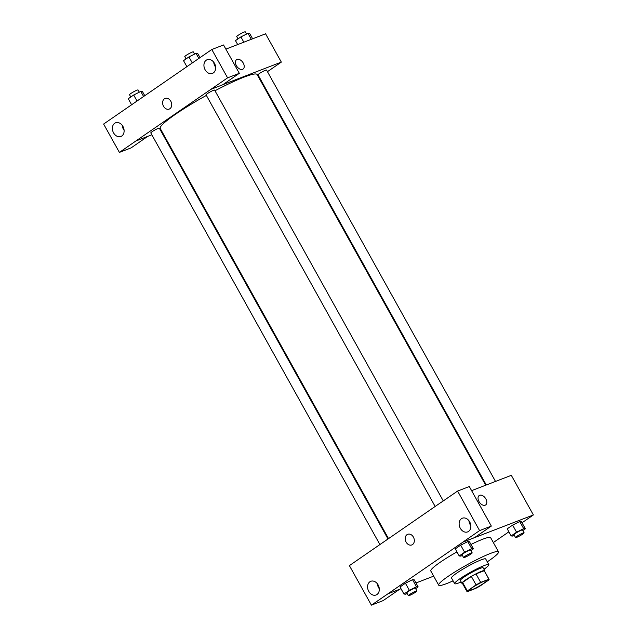 <?xml version="1.0" encoding="UTF-8"?>
<svg xmlns="http://www.w3.org/2000/svg" width="637" height="637" viewBox="0 0 637 637"><rect width="100%" height="100%" fill="white"/><g stroke="black" fill="none" stroke-linecap="round" stroke-linejoin="round"><path stroke-width="0.96" d="M471.81 589.774A9.786 1.139 -29.1 0 1 469.501 590.228A9.786 1.139 -29.1 0 1 477.495 584.479A9.786 1.139 -29.1 0 1 486.596 580.713A9.786 1.139 -29.1 0 1 481.461 584.798A9.786 1.139 -29.1 0 1 471.81 589.774M480.027 586.04L488.786 580.004A12.629 1.465 -29.1 0 0 489.081 579.328A12.629 1.465 -29.1 0 0 488.929 579.224L480.696 582.401A12.629 1.465 -29.1 0 0 476.078 584.909L467.319 590.937A12.629 1.465 -29.1 0 0 467.017 591.614A12.629 1.465 -29.1 0 0 467.176 591.717L475.409 588.54A12.629 1.465 -29.1 0 0 480.027 586.04M476.078 584.909L471.348 576.413L462.589 582.449L467.319 590.937M467.017 591.614L462.295 583.118A12.629 1.465 -29.1 0 1 462.589 582.449M471.348 576.413A12.629 1.465 -29.1 0 1 475.974 573.905L480.696 582.401M489.081 579.328L484.359 570.84A12.629 1.465 -29.1 0 0 484.2 570.736L475.974 573.905M484.542 571.174A13.043 1.513 150.9 0 0 484.725 570.633A13.043 1.513 150.9 0 0 477.519 573.077A13.043 1.513 150.9 0 0 465.504 579.996A13.043 1.513 150.9 0 0 461.929 583.325A13.043 1.513 150.9 0 0 462.478 583.452M461.929 583.325L460.352 580.49A13.043 1.513 -29.1 0 1 463.927 577.17A13.043 1.513 -29.1 0 1 475.943 570.25A13.043 1.513 -29.1 0 1 483.149 567.806L484.725 570.633M484.2 570.736L488.929 579.224M483.969 569.287A19.564 2.269 150.9 0 0 488.85 564.637A19.564 2.269 150.9 0 0 478.037 568.3A19.564 2.269 150.9 0 0 460.018 578.675A19.564 2.269 150.9 0 0 454.651 583.667A19.564 2.269 150.9 0 0 461.172 581.971M488.85 564.637L485.697 558.975A19.564 2.269 150.9 0 0 474.891 562.638A19.564 2.269 150.9 0 0 456.864 573.013A19.564 2.269 150.9 0 0 451.506 578.006L454.651 583.667M487.281 561.826A34.239 3.973 150.9 0 0 498.516 551.833A34.239 3.973 150.9 0 0 479.605 558.251A34.239 3.973 150.9 0 0 448.066 576.413A34.239 3.973 150.9 0 0 438.678 585.14A34.239 3.973 150.9 0 0 453.09 580.856M438.678 585.14L430.803 570.991A34.239 3.973 -29.1 0 1 440.191 562.264A34.239 3.973 -29.1 0 1 456.96 551.897M470.99 544.46A34.239 3.973 -29.1 0 1 490.641 537.684L498.516 551.833M522.014 522.778L533.376 514.951L462.972 542.111L388.068 593.724L401.007 588.731M415.961 582.966L433.67 576.135M493.341 542.533L508.883 531.823M415.642 588.652L418.159 586.916L414.225 579.837L412.529 579.67L405.427 583.229L400.02 586.956L403.954 594.034L405.658 594.202L407.123 593.461M470.902 550.567L473.418 548.831L469.485 541.761L467.789 541.593L460.686 545.153L455.28 548.879L459.213 555.958L460.909 556.117L462.382 555.384M522.85 530.533L525.366 528.798L521.424 521.719L519.728 521.552L512.626 525.111L507.219 528.837L511.161 535.916L512.857 536.075L514.33 535.343M485.657 504.926A5.709 3.607 55.4 0 0 485.84 498.906A5.709 3.607 -124.6 0 1 485.657 504.926A5.709 3.607 -124.6 0 1 479.446 502.274A5.709 3.607 -124.6 0 1 479.183 495.53A5.709 3.607 -124.6 0 1 485.84 498.906A5.709 3.607 55.4 0 0 479.183 495.53M491.326 526.074L479.589 530.597L457.589 491.063L469.318 486.541L491.326 526.074L474.676 537.54L462.972 542.111M471.611 490.649L511.32 475.329L533.376 514.951M441.123 502.41L457.589 491.063M468.928 520.692A7.341 5.622 -111.1 0 0 470.09 524.514A7.341 5.622 -111.1 0 0 470.839 525.644M460.312 528.28A7.341 5.622 -111.1 0 0 467.63 531.903A7.341 5.622 -111.1 0 0 470.233 523.033A7.341 5.622 -111.1 0 0 462.351 518.215A7.341 5.622 -111.1 0 0 460.312 528.28M462.948 542.071L479.589 530.597M440.915 502.489L349.394 565.616L371.403 605.15L383.132 600.619L399.598 589.281M371.403 605.15L388.068 593.724M377.383 583.779A7.341 5.622 -111.1 0 0 378.545 587.593A7.341 5.622 -111.1 0 0 379.294 588.731M368.767 591.367A7.341 5.622 -111.1 0 0 376.085 594.982A7.341 5.622 -111.1 0 0 378.689 586.12A7.341 5.622 -111.1 0 0 370.806 581.294A7.341 5.622 -111.1 0 0 368.767 591.367M407.712 534.292A5.709 4.371 -111.1 0 0 407.011 534.666A5.709 4.371 68.9 0 1 407.712 534.292A5.709 4.371 68.9 0 1 413.843 538.042A5.709 4.371 68.9 0 1 411.821 544.938A5.709 4.371 68.9 0 1 405.888 541.665A5.709 4.371 68.9 0 1 407.011 534.666A5.709 4.371 -111.1 0 0 405.896 541.665A5.709 4.371 -111.1 0 0 411.821 544.938M388.514 538.599L160.229 128.459A55.443 6.434 -29.1 0 1 206.372 95.415M214.98 90.765A55.443 6.434 -29.1 0 1 257.117 74.537L485.697 485.211M435.151 506.463L206.062 94.857A4.889 0.565 -29.1 0 1 210.059 91.983A4.889 0.565 -29.1 0 1 214.605 90.096L443.272 500.929M379.891 544.539L150.802 132.934A4.889 0.565 -29.1 0 1 154.799 130.059A4.889 0.565 -29.1 0 1 159.346 128.18L387.989 538.966M486.294 484.98L258.001 74.816A4.889 0.565 -29.1 0 1 261.998 71.941A4.889 0.565 -29.1 0 1 266.553 70.062L495.514 481.429M136.023 140.888L227.592 77.849L211.81 49.503L103.624 124.048L119.406 152.402L136.023 140.888L151.829 134.789M161.05 131.23L161.647 130.999M258.829 77.61L259.355 77.252M267.452 71.67L281.331 62.108L222.862 84.665M163.526 106.268A5.709 4.371 68.9 0 1 165.118 98.432A5.709 4.371 68.9 0 1 171.249 102.183A5.709 4.371 68.9 0 1 169.227 109.078A5.709 4.371 68.9 0 1 163.526 106.268M205.114 69.783A7.341 5.622 68.9 0 1 207.152 59.711A7.341 5.622 68.9 0 1 215.035 64.536A7.341 5.622 68.9 0 1 212.432 73.398A7.341 5.622 68.9 0 1 205.114 69.783M113.569 132.862A7.341 5.622 68.9 0 1 115.608 122.79A7.341 5.622 68.9 0 1 123.49 127.615A7.341 5.622 68.9 0 1 120.887 136.485A7.341 5.622 68.9 0 1 113.569 132.862M165.118 98.432A5.709 4.371 -111.1 0 0 163.534 106.268A5.709 4.371 -111.1 0 0 169.227 109.078M213.729 62.195A7.341 5.622 -111.1 0 0 214.892 66.009A7.341 5.622 -111.1 0 0 215.632 67.148M122.185 125.274A7.341 5.622 -111.1 0 0 123.347 129.088A7.341 5.622 -111.1 0 0 124.096 130.227M147.752 136.358L131.134 147.872L119.406 152.402M147.784 136.406L136.047 140.928M210.951 89.315L222.679 84.793L239.329 73.319L223.547 44.972L211.81 49.503M239.329 73.319L227.592 77.849M281.331 62.108L265.573 33.809L225.856 49.129M243.063 69.067A5.709 3.607 55.4 0 0 243.246 63.047A5.709 3.607 -124.6 0 1 243.063 69.067A5.709 3.607 -124.6 0 1 236.853 66.415A5.709 3.607 -124.6 0 1 236.582 59.671A5.709 3.607 -124.6 0 1 243.246 63.047A5.709 3.607 55.4 0 0 236.582 59.671M252.634 38.801L249.688 33.498L247.992 33.331L240.89 36.898L235.483 40.617L237.681 44.566M247.992 33.331L251.312 39.311M240.89 36.898L243.836 42.193M237.999 38.881L236.733 36.612A4.889 0.565 -29.1 0 1 240.73 33.729A4.889 0.565 -29.1 0 1 245.285 31.85L246.519 34.072M144.758 95.709L142.481 91.617L140.785 91.457L133.682 95.017L128.276 98.735L131.628 104.755M140.785 91.457L143.596 96.505M133.682 95.017L137.035 101.028M130.8 96.999L129.534 94.73A4.889 0.565 -29.1 0 1 133.531 91.855A4.889 0.565 -29.1 0 1 138.078 89.968L139.32 92.19M200.018 57.625L197.741 53.54L196.045 53.373L188.942 56.932L183.536 60.658L186.888 66.678M196.045 53.373L198.855 58.429M188.942 56.932L192.294 62.952M186.06 58.922L184.794 56.645A4.889 0.565 -29.1 0 1 188.791 53.771A4.889 0.565 -29.1 0 1 193.337 51.892L194.58 54.113M525.366 528.798L523.67 528.63L516.567 532.19L511.161 535.916M515.564 537.564L513.987 534.73A4.889 0.565 -29.1 0 1 517.985 531.855A4.889 0.565 -29.1 0 1 522.539 529.976L524.116 532.803A4.889 0.565 -29.1 0 1 521.544 534.849A4.889 0.565 -29.1 0 1 516.718 537.333A4.889 0.565 -29.1 0 1 515.564 537.564A4.889 0.565 -29.1 0 1 519.561 534.69A4.889 0.565 -29.1 0 1 524.116 532.803M521.424 521.719L519.728 521.552L523.67 528.63M519.728 521.552L512.626 525.111L516.567 532.19M512.626 525.111L507.219 528.837M418.159 586.916L416.463 586.749L409.36 590.308L403.954 594.034M408.357 595.683L406.788 592.856A4.889 0.565 -29.1 0 1 410.785 589.973A4.889 0.565 -29.1 0 1 415.332 588.094L416.909 590.921A4.889 0.565 -29.1 0 1 414.337 592.967A4.889 0.565 -29.1 0 1 409.511 595.452A4.889 0.565 -29.1 0 1 408.357 595.683A4.889 0.565 -29.1 0 1 412.362 592.808A4.889 0.565 -29.1 0 1 416.909 590.921M414.225 579.837L412.529 579.67L416.463 586.749M412.529 579.67L405.427 583.229L409.36 590.308M405.427 583.229L400.02 586.956M473.418 548.831L471.722 548.672L464.62 552.231L459.213 555.958M463.617 557.606L462.048 554.771A4.889 0.565 -29.1 0 1 466.045 551.897A4.889 0.565 -29.1 0 1 470.592 550.018L472.168 552.844A4.889 0.565 -29.1 0 1 469.596 554.891A4.889 0.565 -29.1 0 1 464.771 557.375A4.889 0.565 -29.1 0 1 463.617 557.606A4.889 0.565 -29.1 0 1 467.622 554.731A4.889 0.565 -29.1 0 1 472.168 552.844M469.485 541.761L467.789 541.593L471.722 548.672M467.789 541.593L460.686 545.153L464.62 552.231M460.686 545.153L455.28 548.879"/></g></svg>
